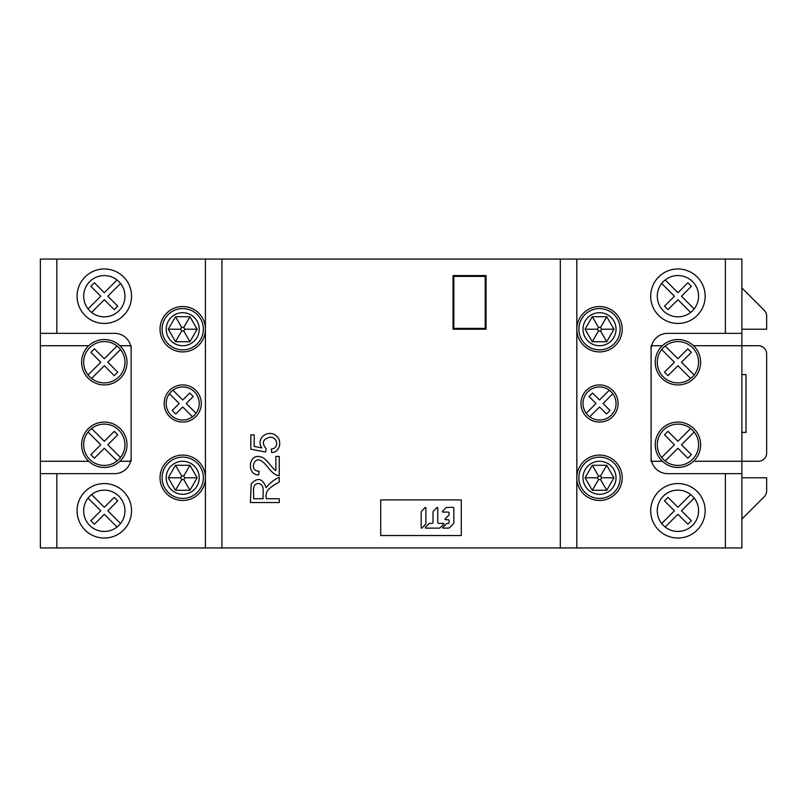 <?xml version="1.0" encoding="UTF-8"?>
<svg xmlns="http://www.w3.org/2000/svg" width="807" height="807" viewBox="0 0 807 807"><rect width="100%" height="100%" fill="white"/><g stroke="black" fill="none" stroke-linecap="round" stroke-linejoin="round"><path stroke-width="1.21" d="M182.725 308.587A20.629 20.629 0 0 1 203.354 329.216A20.629 20.629 0 0 1 182.725 349.855A20.629 20.629 0 0 1 162.086 329.216A20.629 20.629 0 0 1 182.725 308.587M175.502 316.707L168.28 329.216L175.502 341.724L189.948 341.724L197.16 329.216L189.948 316.707L175.502 316.707L181.686 327.43L183.754 327.43L184.783 329.216L183.754 331.011L181.686 331.011L180.657 329.216L181.686 327.43M180.657 329.216L168.28 329.216M181.686 331.011L175.502 341.724M183.754 331.011L189.948 341.724M184.783 329.216L197.16 329.216M183.754 327.43L189.948 316.707M175.502 490.293L189.948 490.293L197.16 477.784L189.948 465.276L175.502 465.276L168.28 477.784L175.502 490.293L181.686 479.57L180.657 477.784L181.686 475.989L183.754 475.989L184.783 477.784L183.754 479.57L181.686 479.57M183.754 479.57L189.948 490.293M184.783 477.784L197.16 477.784M182.725 457.145A20.629 20.629 0 0 1 200.59 488.094A20.629 20.629 0 0 1 164.85 488.094A20.629 20.629 0 0 1 182.725 457.145M183.754 475.989L189.948 465.276M181.686 475.989L175.502 465.276M180.657 477.784L168.28 477.784M606.743 316.707L592.298 316.707L585.075 329.216L592.298 341.724L606.743 341.724L613.966 329.216L606.743 316.707L600.549 327.43L601.578 329.216L600.549 331.011L598.491 331.011L597.452 329.216L598.491 327.43L600.549 327.43M598.491 327.43L592.298 316.707M597.452 329.216L585.075 329.216M599.52 308.587A20.629 20.629 0 0 1 620.149 329.216A20.629 20.629 0 0 1 599.52 349.855A20.629 20.629 0 0 1 578.881 329.216A20.629 20.629 0 0 1 599.52 308.587M598.491 331.011L592.298 341.724M600.549 331.011L606.743 341.724M601.578 329.216L613.966 329.216M606.743 490.293L613.966 477.784L606.743 465.276L592.298 465.276L585.075 477.784L592.298 490.293L606.743 490.293L600.549 479.57L598.491 479.57L597.452 477.784L598.491 475.989L600.549 475.989L601.578 477.784L600.549 479.57M601.578 477.784L613.966 477.784M600.549 475.989L606.743 465.276M599.52 457.145A20.629 20.629 0 0 1 617.385 488.094A20.629 20.629 0 0 1 581.645 488.094A20.629 20.629 0 0 1 599.52 457.145M598.491 475.989L592.298 465.276M597.452 477.784L585.075 477.784M598.491 479.57L592.298 490.293M91.584 378.473A20.629 20.629 0 0 1 89.738 347.625A20.629 20.629 0 0 1 120.546 349.502A20.629 20.629 0 0 1 91.584 378.473L104.315 365.732L114.231 375.659L117.741 372.158L107.815 362.232L120.546 349.502M586.225 413.285A16.503 16.503 0 0 0 589.725 416.795L599.52 407L606.521 414.001L610.052 410.481L603.071 403.5L612.826 393.735A16.503 16.503 0 0 0 609.305 390.205L599.52 400L592.52 392.999L589.009 396.499L596.02 403.5L586.225 413.285A16.503 16.503 0 0 1 609.305 390.205M612.826 393.735A16.503 16.503 0 0 1 589.725 416.795M221.925 547.933L221.925 259.067L205.422 259.067L205.422 547.933L741.885 547.933L741.885 473.659L667.611 473.659A16.503 16.503 0 0 1 651.098 457.145L651.098 345.729M114.634 473.659A16.503 16.503 0 0 0 131.138 457.145A16.503 16.503 0 0 1 114.634 473.659L40.35 473.659L40.35 547.933L205.422 547.933M131.138 345.729L131.138 461.271M651.622 345.729L662.345 345.729A22.697 22.697 0 0 0 661.72 378.13A22.697 22.697 0 0 0 694.131 378.13A22.697 22.697 0 0 0 693.506 345.729L758.398 345.729A8.252 8.252 0 0 1 766.65 353.98L766.65 453.02A8.252 8.252 0 0 1 758.398 461.271L693.506 461.271A22.697 22.697 0 0 0 668.942 423.927A22.697 22.697 0 0 0 662.345 461.271L651.622 461.271M741.885 374.609L746.021 374.609L746.021 432.391L741.885 432.391M741.885 477.784L766.65 477.784L766.65 490.868A8.252 8.252 0 0 1 764.229 496.709L741.885 519.052M56.853 333.341L56.853 259.067L40.35 259.067L40.35 333.341L114.634 333.341A16.503 16.503 0 0 1 131.138 349.855A16.503 16.503 0 0 0 114.634 333.341M56.853 259.067L205.422 259.067M221.925 259.067L560.31 259.067L560.31 547.933M576.823 547.933L576.823 259.067L560.31 259.067M576.823 259.067L725.382 259.067L725.382 333.341L741.885 333.341L741.885 473.659M741.885 333.341L741.885 259.067L725.382 259.067M40.35 473.659L40.35 333.341M453.02 329.216L453.02 275.57L486.036 275.57L486.036 329.216L453.02 329.216M741.885 287.948L764.229 310.292A8.252 8.252 0 0 1 766.65 316.132L766.65 329.216L741.885 329.216M651.098 461.271L651.098 457.145M725.382 333.341L667.611 333.341A16.503 16.503 0 0 0 651.098 349.855M662.345 345.729A22.697 22.697 0 0 1 693.506 345.729M40.35 345.729L88.74 345.729A22.697 22.697 0 0 0 113.303 383.073A22.697 22.697 0 0 0 119.89 345.729L130.613 345.729M88.74 345.729A22.697 22.697 0 0 1 119.89 345.729M91.584 494.56L104.315 507.29L114.231 497.374L117.741 500.875L107.815 510.791L120.546 523.531A20.629 20.629 0 0 1 117.045 527.032L104.315 514.291L94.389 524.217L90.868 520.686L100.764 510.791L88.054 498.09A20.629 20.629 0 0 1 118.901 496.204A20.629 20.629 0 0 1 120.546 523.531M88.054 308.91L100.764 296.209L90.868 286.314L94.389 282.783L104.315 292.709L117.045 279.968A20.629 20.629 0 0 1 120.546 283.469L107.815 296.209L117.741 306.125L114.231 309.626L104.315 299.71L91.584 312.44A20.629 20.629 0 0 1 89.738 281.603A20.629 20.629 0 0 1 117.045 279.968M205.422 477.784A22.697 22.697 0 0 1 171.377 497.435A22.697 22.697 0 0 1 171.377 458.124A22.697 22.697 0 0 1 205.422 477.784M205.422 329.216A22.697 22.697 0 0 1 171.377 348.876A22.697 22.697 0 0 1 171.377 309.565A22.697 22.697 0 0 1 205.422 329.216M131.551 510.791A27.236 27.236 0 0 1 90.697 534.385A27.236 27.236 0 0 1 90.697 487.206A27.236 27.236 0 0 1 131.551 510.791M131.551 296.209A27.236 27.236 0 0 1 90.697 319.794A27.236 27.236 0 0 1 90.697 272.615A27.236 27.236 0 0 1 131.551 296.209M201.296 403.5A18.571 18.571 0 0 1 173.434 419.579A18.571 18.571 0 0 1 173.434 387.421A18.571 18.571 0 0 1 201.296 403.5M693.506 461.271A22.697 22.697 0 0 1 662.345 461.271M130.613 461.271L119.89 461.271A22.697 22.697 0 0 1 88.74 461.271L40.35 461.271M119.89 461.271A22.697 22.697 0 0 0 113.303 423.927A22.697 22.697 0 0 0 88.74 461.271M576.823 329.216A22.697 22.697 0 0 1 610.869 309.565A22.697 22.697 0 0 1 610.869 348.876A22.697 22.697 0 0 1 576.823 329.216M576.823 477.784A22.697 22.697 0 0 1 610.869 458.124A22.697 22.697 0 0 1 610.869 497.435A22.697 22.697 0 0 1 576.823 477.784M618.091 403.5A18.571 18.571 0 0 1 590.23 419.579A18.571 18.571 0 0 1 590.23 387.421A18.571 18.571 0 0 1 618.091 403.5M705.167 510.791A27.236 27.236 0 0 1 664.312 534.385A27.236 27.236 0 0 1 664.312 487.206A27.236 27.236 0 0 1 705.167 510.791M705.167 296.209A27.236 27.236 0 0 1 664.312 319.794A27.236 27.236 0 0 1 664.312 272.615A27.236 27.236 0 0 1 705.167 296.209M690.661 312.44L677.93 299.71L668.004 309.626L664.504 306.125L674.42 296.209L661.69 283.469A20.629 20.629 0 0 1 665.19 279.968L677.93 292.709L687.846 282.783L691.377 286.314L681.481 296.209L694.181 308.91A20.629 20.629 0 0 1 663.334 310.796A20.629 20.629 0 0 1 661.69 283.469M694.181 498.09L681.481 510.791L691.377 520.686L687.846 524.217L677.93 514.291L665.19 527.032A20.629 20.629 0 0 1 661.69 523.531L674.42 510.791L664.504 500.875L668.004 497.374L677.93 507.29L690.661 494.56A20.629 20.629 0 0 1 692.507 525.397A20.629 20.629 0 0 1 665.19 527.032M186.225 403.5L193.226 396.499L189.726 392.999L182.725 400L172.93 390.205A16.503 16.503 0 0 1 196.01 413.285L186.225 403.5M117.045 460.999A20.629 20.629 0 0 1 88.054 432.058A20.629 20.629 0 0 1 118.901 430.181A20.629 20.629 0 0 1 117.045 460.999L104.315 448.268L94.389 458.194L90.868 454.664L100.764 444.768L88.054 432.058M665.19 460.999A20.629 20.629 0 0 1 663.334 430.181A20.629 20.629 0 0 1 694.181 432.058A20.629 20.629 0 0 1 665.19 460.999L677.93 448.268L687.846 458.194L691.377 454.664L681.481 444.768L694.181 432.058M690.661 378.473A20.629 20.629 0 0 1 661.69 349.502A20.629 20.629 0 0 1 692.507 347.625A20.629 20.629 0 0 1 690.661 378.473L677.93 365.732L668.004 375.659L664.504 372.158L674.42 362.232L661.69 349.502M192.51 416.795A16.503 16.503 0 0 1 169.409 393.735L179.174 403.5L172.194 410.481L175.714 414.001L182.725 407L192.51 416.795A16.503 16.503 0 0 0 196.01 413.285M172.93 390.205A16.503 16.503 0 0 0 169.409 393.735M91.584 428.527L104.315 441.268L114.231 431.342L117.741 434.842L107.815 444.768L120.546 457.498M88.054 374.942L100.764 362.232L90.868 352.336L94.389 348.806L104.315 358.732L117.045 346.001M117.045 527.032A20.629 20.629 0 0 1 88.054 498.09M120.546 283.469A20.629 20.629 0 0 1 91.584 312.44M665.19 279.968A20.629 20.629 0 0 1 694.181 308.91M665.19 346.001L677.93 358.732L687.846 348.806L691.377 352.336L681.481 362.232L694.181 374.942M661.69 457.498L674.42 444.768L664.504 434.842L668.004 431.342L677.93 441.268L690.661 428.527M661.69 523.531A20.629 20.629 0 0 1 690.661 494.56M485.209 276.398L453.847 276.398L453.847 328.399L485.209 328.399L485.209 276.398M380.692 499.916L461.271 499.916L461.271 535.555L380.692 535.555L380.692 499.916M438.695 523.39A0.938 0.938 0 0 1 437.757 522.452L437.757 507.684L437.122 507.421L433.672 510.892A2.33 2.33 0 0 0 432.996 512.536L432.996 522.452A0.938 0.938 0 0 1 432.058 523.39L430.302 523.39A2.33 2.33 0 0 0 428.648 524.076L425.259 527.485L425.531 528.131L438.877 528.131A2.33 2.33 0 0 0 440.531 527.445L443.911 524.036L443.648 523.39L438.695 523.39M442.317 511.446L442.579 512.092L448.147 512.092A0.938 0.938 0 0 1 449.085 513.02L449.085 513.978A2.33 2.33 0 0 1 448.41 515.612L444.97 519.072L445.242 519.708L448.147 519.708A0.938 0.938 0 0 1 449.085 520.646L449.085 522.462A0.938 0.938 0 0 1 448.147 523.4L447.764 523.4A2.33 2.33 0 0 0 446.12 524.086L442.73 527.485L443.003 528.121L448.107 528.131A2.33 2.33 0 0 0 449.802 527.435L453.171 524.046A2.33 2.33 0 0 0 453.847 522.401L453.847 508.279A0.938 0.938 0 0 0 452.909 507.351L447.36 507.351A2.33 2.33 0 0 0 445.716 508.037L442.317 511.446M425.218 524.772A2.33 2.33 0 0 0 425.894 523.128L425.894 507.714L425.259 507.442L421.849 510.881A2.33 2.33 0 0 0 421.173 512.516L421.173 527.939L421.809 528.202L425.218 524.772M271.646 452.596C279.968 452.475 282.44 440.461 276.216 435.79C268.267 428.84 255.052 438.514 261.942 447.935L254.195 446.412L254.195 434.872L250.816 434.872L250.816 449.217L265.624 452.001L266.108 448.682C261.508 442.932 262.729 439.139 269.77 437.303C277.578 436.214 279.555 448.571 271.384 448.944L271.646 452.596M258.664 474.859C247.668 475.454 247.779 455.915 258.341 456.449C261.529 456.802 263.828 457.821 265.241 459.516C268.872 462.633 273.402 469.462 275.853 470.582L275.853 456.389L279.232 456.389L279.232 475.535C272.241 475.656 267.278 464.792 262.517 461.765C253.933 454.291 248.919 471.591 259.067 471.197L258.664 474.859M266.451 498.746L279.232 498.746L279.232 502.539L250.412 502.539L251.189 483.938C257.584 476.998 262.557 478.228 266.108 487.64C269.558 483.232 273.936 479.762 279.232 477.199L279.232 481.981C272.806 486.036 263.95 489.667 266.451 498.746M253.58 498.746L263.132 498.746C262.477 493.713 265.523 484.311 258.26 483.454C251.259 484.089 254.205 493.823 253.58 498.746M182.725 312.713A16.503 16.503 0 0 1 197.019 337.477A16.503 16.503 0 0 1 168.431 337.477A16.503 16.503 0 0 1 182.725 312.713M182.725 461.271A16.503 16.503 0 0 1 197.019 486.036A16.503 16.503 0 0 1 168.431 486.036A16.503 16.503 0 0 1 182.725 461.271M599.52 312.713A16.503 16.503 0 0 1 613.814 337.477A16.503 16.503 0 0 1 585.226 337.477A16.503 16.503 0 0 1 599.52 312.713M599.52 461.271A16.503 16.503 0 0 1 613.814 486.036A16.503 16.503 0 0 1 585.226 486.036A16.503 16.503 0 0 1 599.52 461.271M725.382 473.659L725.382 547.933M56.853 547.933L56.853 473.659"/></g></svg>
